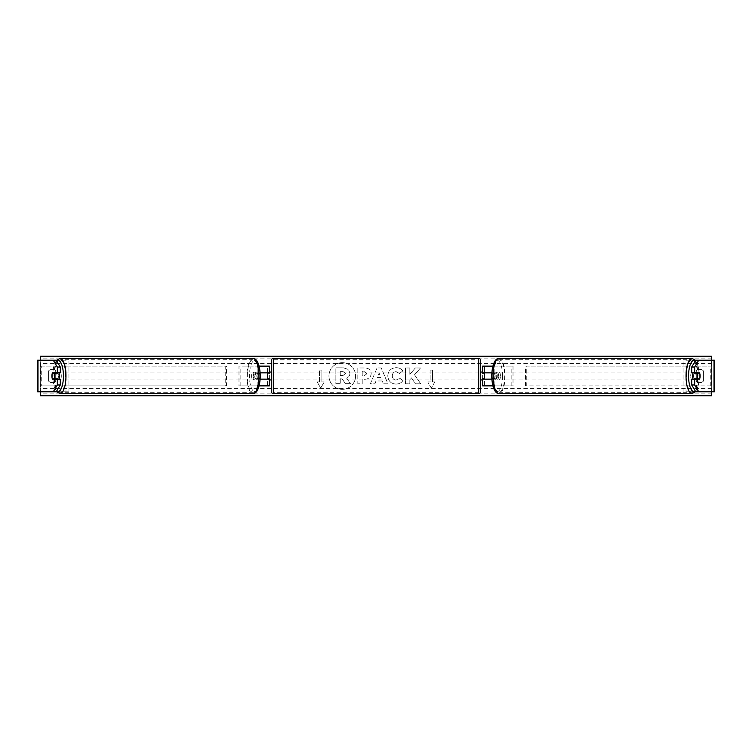 <?xml version="1.0" encoding="UTF-8"?>
<svg xmlns="http://www.w3.org/2000/svg" width="752" height="752" viewBox="0 0 752 752"><rect width="100%" height="100%" fill="white"/><g stroke="black" fill="none" stroke-linecap="round" stroke-linejoin="round"><path stroke-width="0.56" stroke-dasharray="3.76 2.82" d="M269.366 366.13L267.392 366.13L269.366 366.13L269.366 385.87L267.392 385.87L267.392 379.158L257.692 379.158A3.948 1.354 90 0 1 257.146 376A3.948 1.354 90 0 1 257.692 372.842L267.392 372.842L267.392 366.13L238.986 366.13L238.986 385.87L257.87 385.87L257.87 379.158L255.84 379.158A3.948 1.354 -90 0 1 255.295 376A3.948 1.354 -90 0 1 255.84 372.842L260.136 372.842M257.692 379.158L255.84 379.158M259.111 366.13L238.986 366.13M260.136 379.158L257.87 379.158M259.111 385.87L238.986 385.87M269.366 385.87L259.731 385.87L259.731 379.158M240.837 385.87L240.837 366.13M257.87 372.842L257.87 366.13L259.731 366.13L259.731 372.842M267.392 373.236L267.392 378.764L267.392 373.236L269.761 373.236L269.761 372.052M267.392 385.87L267.392 366.13M269.366 378.764L269.366 373.236M267.392 379.158L269.366 379.158M267.392 372.842L269.366 372.842M257.692 372.842L255.84 372.842M55.272 373.236A3.948 1.354 -90 0 0 54.887 376A3.948 1.354 -90 0 0 55.272 378.764M60.292 379.158L52.461 379.158M56.24 360.199L37.985 360.199L56.24 360.199M60.292 372.842L52.461 372.842M56.24 391.801L40.758 391.801L40.758 360.199M37.6 391.801L65.969 391.801L65.969 360.199L37.6 360.199M40.758 391.801L53.27 391.801M56.494 360.199L65.969 360.199M56.494 391.801L68.94 391.801L68.94 360.199M68.94 391.801L65.969 391.801M696.728 373.236A3.948 1.354 -90 0 1 697.113 376A3.948 1.354 -90 0 1 696.728 378.764M691.708 372.842L699.539 372.842M695.76 360.199L714.015 360.199L695.76 360.199M695.76 391.801L698.73 391.801M699.539 379.158L691.708 379.158M714.4 391.801L686.031 391.801L686.031 360.199L714.4 360.199M711.242 391.801L711.242 360.199M695.506 360.199L686.031 360.199M695.506 391.801L686.031 391.801M683.06 391.801L683.06 360.199M492.889 385.87L482.634 385.87L484.608 385.87L484.608 379.158L494.308 379.158A3.948 1.354 90 0 0 494.854 376A3.948 1.354 90 0 0 494.308 372.842L496.16 372.842A3.948 1.354 -90 0 1 496.705 376A3.948 1.354 -90 0 1 496.16 379.158L491.864 379.158M491.864 372.842L496.16 372.842M492.889 366.13L513.014 366.13L513.014 385.87L494.13 385.87L494.13 379.158M492.269 379.158L492.269 385.87L513.014 385.87M511.163 385.87L511.163 366.13L513.014 366.13M494.308 372.842L484.608 372.842L484.608 366.13L511.163 366.13M484.608 366.13L482.634 366.13L484.608 366.13L484.608 385.87M494.13 372.842L494.13 366.13L492.269 366.13L492.269 372.842M484.608 373.236L484.608 378.764L484.608 373.236L482.239 373.236L482.239 372.052M482.634 385.87L482.634 366.13M482.634 378.764L482.634 373.236M494.308 379.158L496.16 379.158M484.608 379.158L482.634 379.158M484.608 372.842L482.634 372.842M271.34 360.396L271.34 391.604M271.34 379.948L271.34 372.052L271.34 379.948M267.392 378.764L269.761 378.764L269.761 379.948M480.66 391.604L480.66 360.396M480.66 379.948L480.66 372.052L480.66 379.948M484.608 378.764L482.239 378.764L482.239 379.948M478.686 379.948L478.686 372.052L478.686 379.948L273.314 379.948L273.314 372.052L273.314 379.948M478.686 372.052L273.314 372.052M273.314 359.691L273.314 392.309L273.314 359.691L478.686 359.691L478.686 392.309L478.686 359.691M478.686 392.309L273.314 392.309M58.9 379.158A3.948 1.354 90 0 1 58.092 379.948A3.948 1.354 90 0 1 56.748 376A3.948 1.354 90 0 1 58.092 372.052A3.948 1.354 90 0 1 58.9 372.842M57.425 379.158A3.948 1.354 90 0 1 56.607 379.948A3.948 1.354 90 0 1 55.798 379.158M52.302 378.764L57.575 378.764M57.575 373.236L52.302 373.236M55.798 372.842A3.948 1.354 90 0 1 56.607 372.052A3.948 1.354 90 0 1 57.425 372.842M253.443 376A3.948 1.354 90 0 1 254.787 372.052A3.948 1.354 90 0 1 256.141 376A3.948 1.354 90 0 1 254.787 379.948A3.948 1.354 90 0 1 253.443 376M255.313 378.764L257.24 378.764A3.948 1.354 90 0 1 256.272 379.948A3.948 1.354 90 0 1 255.313 378.764L257.541 378.764A3.948 1.354 90 0 1 257.146 376A3.948 1.354 90 0 1 257.541 373.236L255.313 373.236A3.948 1.354 90 0 1 256.272 372.052A3.948 1.354 90 0 1 257.24 373.236L255.313 373.236M257.24 378.764L259.468 378.764A3.948 1.354 90 0 0 259.854 376A3.948 1.354 90 0 0 259.468 373.236L257.24 373.236M257.541 378.764L259.468 378.764M259.468 373.236L257.541 373.236M254.289 376A3.948 1.354 90 0 1 252.935 379.948A3.948 1.354 90 0 1 251.582 376A3.948 1.354 90 0 1 252.935 372.052A3.948 1.354 90 0 1 254.289 376M58.6 376A3.948 1.354 -90 0 0 59.953 379.948A3.948 1.354 -90 0 0 61.297 376A3.948 1.354 -90 0 0 59.953 372.052A3.948 1.354 -90 0 0 58.6 376M65.527 376A16.309 5.574 -90 0 0 59.953 359.691A16.309 5.574 -90 0 0 54.37 376A16.309 5.574 -90 0 0 59.953 392.309A16.309 5.574 -90 0 0 65.527 376M247.352 376A16.309 5.574 90 0 1 252.935 359.691A16.309 5.574 90 0 1 258.509 376A16.309 5.574 90 0 1 252.935 392.309A16.309 5.574 90 0 1 247.352 376M342.273 362.68A13.32 13.32 0 0 0 328.953 376A13.32 13.32 0 0 0 342.273 389.32A13.32 13.32 0 0 0 355.593 376A13.32 13.32 0 0 0 342.273 362.68A13.32 13.32 0 0 0 328.953 376A13.32 13.32 0 0 0 342.273 389.32A13.32 13.32 0 0 0 355.593 376A13.32 13.32 0 0 0 342.273 362.68M40.298 391.801L40.298 360.199M711.702 391.801L711.702 360.199M402.94 380.521C401.606 382.74 399.274 383.924 395.937 384.084C390.965 383.727 388.258 381.001 387.797 375.915L387.797 375.878C388.182 370.83 390.955 368.095 396.125 367.662C399.274 367.784 401.502 368.884 402.828 370.952L399.528 373.5L396.078 371.648C393.719 371.892 392.459 373.283 392.309 375.831L392.309 375.878C392.459 378.463 393.719 379.873 396.078 380.089L399.641 378.171L402.94 380.521C401.606 382.74 399.274 383.924 395.937 384.084C390.965 383.727 388.258 381.001 387.797 375.915L387.797 375.878C388.182 370.83 390.955 368.095 396.125 367.662C399.274 367.784 401.502 368.884 402.828 370.952L399.528 373.5L396.078 371.648C393.719 371.892 392.459 373.283 392.309 375.831L392.309 375.878C392.459 378.463 393.719 379.873 396.078 380.089L399.641 378.171L402.94 380.521M371.168 373.528L371.168 373.575C370.868 377.325 368.602 379.224 364.372 379.262L362.21 379.262L362.21 383.774L357.83 383.774L357.83 367.972L364.598 367.972C368.781 368.076 370.971 369.928 371.168 373.528L371.168 373.575C370.868 377.325 368.602 379.224 364.372 379.262L362.21 379.262L362.21 383.774L357.83 383.774L357.83 367.972L364.598 367.972C368.781 368.076 370.971 369.928 371.168 373.528M414.512 374.769L420.49 367.972L415.301 367.972L409.859 374.383L409.859 367.972L405.488 367.972L405.488 383.774L409.859 383.774L409.859 379.685L411.466 377.908L415.433 383.774L420.697 383.774L414.512 374.769L420.49 367.972L415.301 367.972L409.859 374.383L409.859 367.972L405.488 367.972L405.488 383.774L409.859 383.774L409.859 379.685L411.466 377.908L415.433 383.774L420.697 383.774L414.512 374.769M48.589 370.868L48.589 381.132A4.935 4.935 0 0 0 55.704 381.132L55.704 370.868A4.935 4.935 0 0 0 48.589 370.868L48.589 381.132A4.935 4.935 0 0 0 55.704 381.132L55.704 370.868A4.935 4.935 0 0 0 48.589 370.868M696.296 381.132L696.296 370.868A4.935 4.935 0 0 1 703.411 370.868L703.411 381.132A4.935 4.935 0 0 1 696.296 381.132L696.296 370.868A4.935 4.935 0 0 1 703.411 370.868L703.411 381.132A4.935 4.935 0 0 1 696.296 381.132M319.525 381.922L317.156 381.922L320.709 388.079L324.262 381.922L321.894 381.922L321.894 370.078L319.525 370.078L321.894 370.078L321.894 381.922L324.262 381.922L320.709 388.079L317.156 381.922L319.525 381.922L319.525 370.078L319.525 381.922M434.844 381.922L431.291 388.079L427.738 381.922L430.106 381.922L430.106 370.078L432.475 370.078L430.106 370.078L430.106 381.922L427.738 381.922L431.291 388.079L434.844 381.922L432.475 381.922L432.475 370.078L432.475 381.922L434.844 381.922M382.119 380.973L376 380.973L374.891 383.774L370.369 383.774L377.053 367.963L381.245 367.963L387.929 383.774L383.266 383.774L382.119 380.973L376 380.973L374.891 383.774L370.369 383.774L377.053 367.963L381.245 367.963L387.929 383.774L383.266 383.774L382.119 380.973M711.702 394.922L711.702 356.251L40.298 356.251L40.298 395.749L711.702 395.749L711.702 394.922L40.298 394.922M349.915 373.218L349.915 373.255C349.812 375.671 348.721 377.288 346.653 378.124L350.432 383.642L345.365 383.642L342.179 378.848L340.252 378.848L340.252 383.642L335.871 383.642L335.871 367.813L343.354 367.813L348.514 369.523L349.915 373.255C349.812 375.671 348.721 377.288 346.653 378.124L350.432 383.642L345.365 383.642L342.179 378.848L340.252 378.848L340.252 383.642L335.871 383.642L335.871 367.813L343.354 367.813L348.514 369.523L349.915 373.218M366.788 373.725L364.259 371.657L362.21 371.657L362.21 375.831L364.278 375.831L366.788 373.772L364.259 371.657L362.21 371.657L362.21 375.831L364.278 375.831L366.788 373.725M377.344 377.579L380.869 377.579L379.111 373.114L377.344 377.579L380.869 377.579L379.111 373.114L377.344 377.579M345.506 373.528L343.128 371.61L340.252 371.61L340.252 375.408L343.147 375.408L345.506 373.528L343.128 371.61L340.252 371.61L340.252 375.408L343.147 375.408L345.506 373.528M693.1 379.158A3.948 1.354 90 0 0 693.908 379.948A3.948 1.354 90 0 0 695.252 376A3.948 1.354 90 0 0 693.908 372.052A3.948 1.354 90 0 0 693.1 372.842M696.202 372.842A3.948 1.354 90 0 0 695.393 372.052A3.948 1.354 90 0 0 694.575 372.842M694.425 373.236L699.698 373.236M699.698 378.764L694.425 378.764M694.575 379.158A3.948 1.354 90 0 0 695.393 379.948A3.948 1.354 90 0 0 696.202 379.158M498.557 376A3.948 1.354 90 0 0 497.213 372.052A3.948 1.354 90 0 0 495.859 376A3.948 1.354 90 0 0 497.213 379.948A3.948 1.354 90 0 0 498.557 376M496.687 378.764L494.76 378.764A3.948 1.354 90 0 0 495.728 379.948A3.948 1.354 90 0 0 496.687 378.764L494.459 378.764A3.948 1.354 90 0 0 494.854 376A3.948 1.354 90 0 0 494.459 373.236L496.687 373.236A3.948 1.354 90 0 0 495.728 372.052A3.948 1.354 90 0 0 494.76 373.236L496.687 373.236M494.76 378.764L492.532 378.764A3.948 1.354 90 0 1 492.146 376A3.948 1.354 90 0 1 492.532 373.236L494.76 373.236M494.459 378.764L492.532 378.764M492.532 373.236L494.459 373.236M500.418 376A3.948 1.354 90 0 0 499.065 372.052A3.948 1.354 90 0 0 497.711 376A3.948 1.354 90 0 0 499.065 379.948A3.948 1.354 90 0 0 500.418 376M690.703 376A3.948 1.354 -90 0 1 692.047 372.052A3.948 1.354 -90 0 1 693.4 376A3.948 1.354 -90 0 1 692.047 379.948A3.948 1.354 -90 0 1 690.703 376M686.473 376A16.309 5.574 -90 0 1 692.047 359.691A16.309 5.574 -90 0 1 697.63 376A16.309 5.574 -90 0 1 692.047 392.309A16.309 5.574 -90 0 1 686.473 376M493.491 376A16.309 5.574 90 0 0 499.065 392.309A16.309 5.574 90 0 0 504.648 376A16.309 5.574 90 0 0 499.065 359.691A16.309 5.574 90 0 0 493.491 376M40.946 385.87L40.946 366.13L225.741 366.13L225.741 385.87L40.946 385.87L41.736 385.87L41.736 366.13L225.741 366.13M41.736 385.87L226.531 385.87L226.531 366.13M226.531 385.87L225.741 385.87M40.946 366.13L41.736 366.13M711.054 366.13L711.054 385.87L526.259 385.87L526.259 366.13L711.054 366.13L526.259 366.13M711.054 385.87L526.259 385.87M525.469 385.87L525.469 366.13M710.264 385.87L710.264 366.13M40.946 391.801L40.946 360.199L40.946 391.801M37.985 391.801L37.985 360.199M711.054 391.801L711.054 360.199L711.054 391.801M714.015 391.801L714.015 360.199M273.314 393.578L273.314 358.422M478.686 358.422L478.686 393.578M56.682 360.951A15.604 5.339 -90 0 0 52.762 376A15.604 5.339 -90 0 0 56.682 391.049M59.953 393.578A17.578 6.007 90 0 1 53.937 376A17.578 6.007 90 0 1 59.953 358.422M252.935 358.422A17.578 6.007 -90 0 0 246.929 376A17.578 6.007 -90 0 0 252.935 393.578M260.126 376A15.604 5.339 90 0 1 254.787 391.604A15.604 5.339 90 0 1 249.457 376A15.604 5.339 90 0 1 254.787 360.396A15.604 5.339 90 0 1 260.126 376M711.702 363.366L40.298 363.366M711.702 388.634L40.298 388.634M711.702 357.078L40.298 357.078M711.702 393.146L40.298 393.146M711.702 391.98L40.298 391.98M711.702 360.02L40.298 360.02M711.702 358.854L40.298 358.854M695.318 360.951A15.604 5.339 -90 0 1 699.238 376A15.604 5.339 -90 0 1 695.318 391.049M692.047 393.578A17.578 6.007 90 0 0 698.063 376A17.578 6.007 90 0 0 692.047 358.422M499.065 358.422A17.578 6.007 -90 0 1 505.071 376A17.578 6.007 -90 0 1 499.065 393.578M502.543 376A15.604 5.339 90 0 0 497.213 360.396A15.604 5.339 90 0 0 491.874 376A15.604 5.339 90 0 0 497.213 391.604A15.604 5.339 90 0 0 502.543 376M56.344 360.377L53.495 367.305L52.64 376L53.495 384.695L56.344 391.623M58.092 379.948L56.607 379.948M56.607 372.052L58.092 372.052M254.787 379.948L256.272 379.948M254.787 372.052L256.272 372.052M252.935 379.948L59.953 379.948M252.935 359.691L59.953 359.691M252.935 392.309L59.953 392.309M252.935 372.052L59.953 372.052M695.656 391.623L698.505 384.695L699.36 376L698.505 367.305L695.656 360.377M693.908 372.052L695.393 372.052M695.393 379.948L693.908 379.948M497.213 372.052L495.728 372.052M497.213 379.948L495.728 379.948M499.065 372.052L692.047 372.052M499.065 392.309L692.047 392.309M499.065 359.691L692.047 359.691M499.065 379.948L692.047 379.948"/><path stroke-width="1.13" d="M259.111 385.87L269.366 385.87L269.366 379.158L260.136 379.158M269.366 373.236L269.366 366.13L259.111 366.13M267.392 372.842L269.761 373.236L269.761 372.052L271.34 372.052M267.392 373.236L267.392 379.158M260.136 372.842L269.366 372.842M60.292 367.042L57.321 367.042L53.27 360.199L56.24 360.199L60.292 367.042L60.292 372.842L52.461 372.842A3.948 1.354 -90 0 0 51.916 376A3.948 1.354 -90 0 0 52.461 379.158L57.321 379.158L57.321 384.958L60.292 384.958L60.292 379.158L57.321 379.158M60.292 384.958L56.24 391.801L37.6 391.801L37.6 360.199L53.27 360.199M57.321 384.958L53.27 391.801L56.494 391.801M57.321 372.842L57.321 367.042M691.708 367.042L691.708 372.842L699.539 372.842A3.948 1.354 -90 0 1 700.084 376A3.948 1.354 -90 0 1 699.539 379.158L694.679 379.158L694.679 384.958L691.708 384.958L695.76 391.801L714.4 391.801L714.4 360.199L695.76 360.199L691.708 367.042L694.679 367.042L698.73 360.199M691.708 384.958L691.708 379.158L694.679 379.158M694.679 384.958L698.73 391.801L695.506 391.801M694.679 372.842L694.679 367.042M492.889 385.87L482.634 385.87L482.634 379.158L491.864 379.158M482.634 373.236L482.634 366.13L492.889 366.13M484.608 372.842L484.608 379.158M491.864 372.842L482.634 372.842M273.314 358.422L273.314 393.578A1.974 1.974 0 0 1 271.34 391.604L271.34 360.396A1.974 1.974 0 0 1 273.314 358.422L478.686 358.422A1.974 1.974 0 0 1 480.66 360.396L480.66 391.604A1.974 1.974 0 0 1 478.686 393.578L478.686 358.422M273.314 393.578L478.686 393.578M271.34 379.948L269.761 379.948L269.761 378.764L267.392 378.764M480.66 379.948L482.239 379.948L482.239 378.764L484.608 378.764M484.608 373.236L482.239 373.236L482.239 372.052L480.66 372.052M58.9 372.842A3.948 1.354 90 0 1 59.446 376A3.948 1.354 90 0 1 58.9 379.158M54.238 378.764L52.302 378.764A3.948 1.354 90 0 1 51.916 376A3.948 1.354 90 0 1 52.302 373.236L54.238 373.236A3.948 1.354 90 0 1 54.623 376A3.948 1.354 90 0 1 54.238 378.764L57.575 378.764A3.948 1.354 90 0 1 57.425 379.158M57.425 372.842A3.948 1.354 90 0 1 57.575 373.236L54.238 373.236M711.702 391.801L711.702 395.749L40.298 395.749L40.298 391.801M40.298 360.199L40.298 356.251L711.702 356.251L711.702 360.199M693.1 372.842A3.948 1.354 90 0 0 692.554 376A3.948 1.354 90 0 0 693.1 379.158M700.084 376A3.948 1.354 90 0 0 699.698 373.236L697.762 373.236A3.948 1.354 90 0 0 697.377 376A3.948 1.354 90 0 0 697.762 378.764L699.698 378.764A3.948 1.354 90 0 0 700.084 376M697.762 373.236L694.425 373.236A3.948 1.354 90 0 1 694.575 372.842M697.762 378.764L694.425 378.764A3.948 1.354 90 0 0 694.575 379.158M37.985 391.801L37.985 360.199M714.015 391.801L714.015 360.199M56.682 391.049A15.604 5.339 -90 0 0 63.431 376A15.604 5.339 -90 0 0 56.682 360.951M65.96 376A17.578 6.007 90 0 1 59.953 393.578L252.935 393.578A17.578 6.007 -90 0 0 258.942 376A17.578 6.007 -90 0 0 252.935 358.422L59.953 358.422A17.578 6.007 90 0 1 65.96 376M695.318 391.049A15.604 5.339 -90 0 1 688.569 376A15.604 5.339 -90 0 1 695.318 360.951M692.047 358.422A17.578 6.007 90 0 0 686.04 376A17.578 6.007 90 0 0 692.047 393.578L499.065 393.578A17.578 6.007 -90 0 1 493.058 376A17.578 6.007 -90 0 1 499.065 358.422L692.047 358.422L695.656 360.377M56.344 391.623L59.953 393.578M252.935 358.422C255.407 357.83 259.957 361.947 260.248 376C259.957 390.053 255.407 394.17 252.935 393.578M56.344 360.377L59.953 358.422M499.065 393.578C496.593 394.17 492.043 390.053 491.752 376C492.043 361.947 496.593 357.83 499.065 358.422M695.656 391.623L692.047 393.578"/></g></svg>
